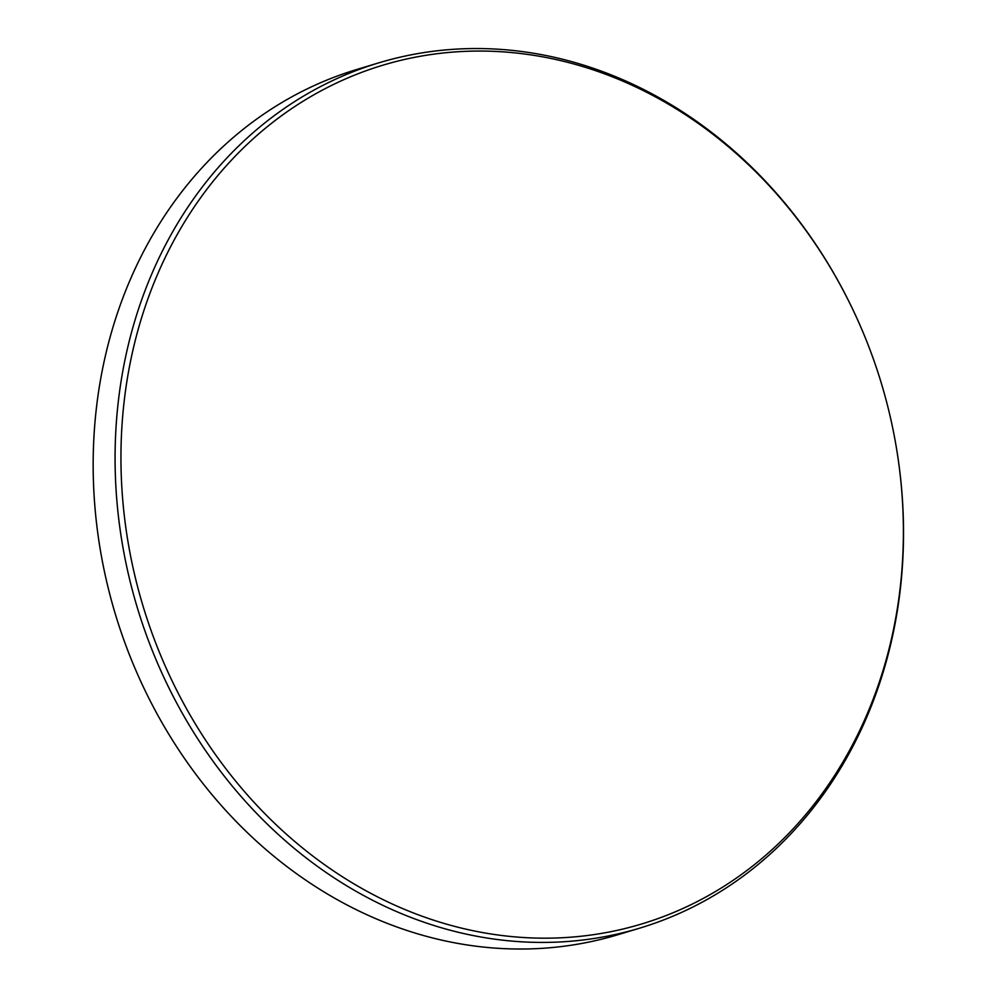 <?xml version="1.0" encoding="UTF-8"?>
<svg xmlns="http://www.w3.org/2000/svg" width="999" height="999" viewBox="0 0 999 999"><rect width="100%" height="100%" fill="white"/><g stroke="black" fill="none" stroke-linecap="round" stroke-linejoin="round"><path stroke-width="1.5" d="M900.973 580.494A448.451 385.602 73.2 0 0 898.488 461.401A448.451 385.602 73.2 0 0 852.459 308.741A448.451 385.602 73.2 0 0 555.606 59.453A448.451 385.602 73.2 0 0 123.364 408.741A448.451 385.602 73.2 0 0 468.731 929.782A448.451 385.602 73.2 0 0 900.973 580.494M898.488 461.401L898.576 462.013A451.898 388.561 -106.8 0 1 901.086 582.03A451.898 388.561 -106.8 0 1 639.76 928.133A451.898 388.561 -106.8 0 1 117.507 408.953A451.898 388.561 -106.8 0 1 378.833 62.837A451.898 388.561 -106.8 0 1 852.184 308.179L852.459 308.741M378.833 62.837L356.918 69.443A451.898 388.561 73.2 0 0 95.592 415.559A451.898 388.561 73.2 0 0 617.844 934.739L639.76 928.133"/></g></svg>
